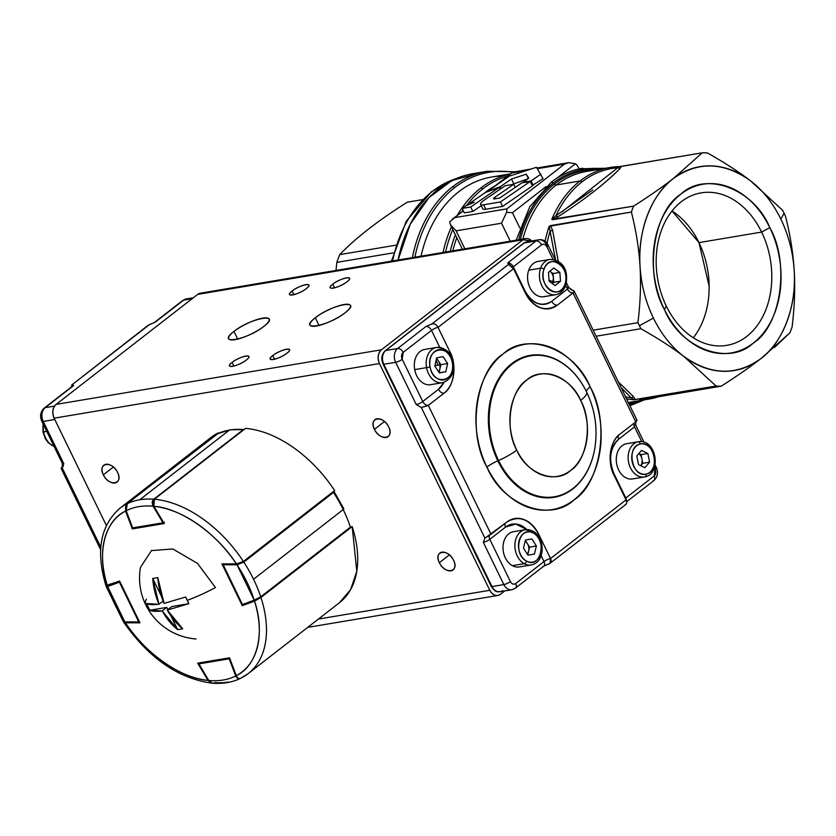 <?xml version="1.0" encoding="UTF-8"?>
<svg xmlns="http://www.w3.org/2000/svg" width="836" height="836" viewBox="0 0 836 836"><rect width="100%" height="100%" fill="white"/><g stroke="black" fill="none" stroke-linecap="round" stroke-linejoin="round"><path stroke-width="1.25" d="M456.769 237.717A121.241 89.671 80.5 0 0 452.798 250.831A121.241 89.671 80.5 0 1 456.769 237.717M551.237 182.217A121.241 89.671 -99.5 0 1 582.556 168.235A121.241 89.671 80.5 0 0 551.237 182.217A2.55 1.599 52.2 0 1 553.244 183.084A119.966 88.731 -99.5 0 1 602.61 168.747A119.966 88.731 80.5 0 0 518.717 239.765A119.966 88.731 -99.5 0 1 553.244 183.084A2.55 1.599 -127.8 0 0 551.237 182.217L529.752 206.816L516.167 240.193M693.295 337.775A77.32 57.182 80.5 0 0 698.969 242.607L761.627 232.084A77.32 57.182 -99.5 0 1 726.777 345.362A77.32 57.182 -99.5 0 1 666.334 306.133A77.32 57.182 -99.5 0 1 701.185 192.855A77.32 57.182 -99.5 0 1 761.627 232.084L698.969 242.607A77.32 57.182 80.5 0 0 672.008 210.965L698.969 242.607L709.147 286.205M555.574 259.996L549.189 226.347A117.416 86.839 80.5 0 0 545.03 241.385A117.416 86.839 -99.5 0 1 549.189 226.347L631.389 212.03A117.416 86.839 -99.5 0 1 633.615 206.126L551.823 219.366A117.416 86.839 -99.5 0 1 579.975 181.004L556.285 184.986A117.416 86.839 80.5 0 1 586.611 171.432A117.416 86.839 80.5 0 0 556.285 184.986L579.975 181.004A117.416 86.839 -99.5 0 1 610.301 167.451A117.416 86.839 -99.5 0 1 619.758 166.573L702.24 152.81A117.416 86.839 -99.5 0 1 707.423 152.946C724.373 162.508 738.7 171.767 750.383 180.701L782.6 210.264A117.416 86.839 -99.5 0 1 785.537 216.315C790.323 235.334 793.207 253.475 794.2 270.728C795.255 287.971 794.555 306.707 792.1 326.949A117.416 86.839 -99.5 0 1 789.863 332.853L774.418 347.515M658.841 396.64A117.416 86.839 -99.5 0 1 649.164 399.044A117.416 86.839 -99.5 0 1 639.707 399.921L721.238 386.169A117.416 86.839 -99.5 0 1 716.065 386.023L683.858 356.46C672.165 347.525 657.838 338.277 640.888 328.715L596.099 336.229L640.888 328.715A117.416 86.839 -99.5 0 1 639.383 325.716A117.416 86.839 -99.5 0 1 637.941 322.665L593.163 330.178L637.941 322.665C640.397 302.423 641.097 283.686 640.042 266.444C639.049 249.191 636.165 231.049 631.389 212.03L550.506 225.605L552.606 230.297L558.218 261.292L552.606 230.297L550.13 231.06A116.141 85.899 80.5 0 0 547.047 243.401A116.141 85.899 -99.5 0 1 550.13 231.06L552.606 230.297L550.506 225.605L549.189 226.347L550.13 231.06M556.285 184.986A117.416 86.839 80.5 0 0 522.845 239.075A117.416 86.839 80.5 0 1 556.285 184.986A2.55 1.599 52.2 0 1 554.278 184.119A118.691 87.78 -99.5 0 1 597.803 169.551A118.691 87.78 -99.5 0 0 520.285 239.504A118.691 87.78 -99.5 0 1 554.278 184.119A2.55 1.599 -127.8 0 0 556.285 184.986M631.64 398.04L631.305 397.863A116.141 85.899 -99.5 0 1 625.621 396.87A116.141 85.899 80.5 0 0 631.305 397.863L633.594 396.713L618.316 381.864L633.594 396.713L635.182 399.598L716.065 386.023L633.583 399.754A117.416 86.839 -99.5 0 1 626.592 398.866A117.416 86.839 80.5 0 0 633.583 399.754L633.009 398.856M760.938 358.602L789.863 332.853A117.416 86.839 80.5 0 0 792.1 326.949C794.545 306.843 795.245 288.106 794.2 270.728A103.382 76.452 -99.5 0 1 760.938 358.602A103.382 76.452 -99.5 0 1 683.858 356.46L716.065 386.023A117.416 86.839 80.5 0 0 721.238 386.169C736.934 376.169 750.164 366.983 760.938 358.602C782.914 342.593 796.927 305.579 794.2 270.728C793.05 252.399 788.599 235.188 780.834 219.084C772.966 203.054 762.819 190.263 750.383 180.701C723.621 161.797 697.924 161.087 673.314 178.559L702.24 152.81L621.367 166.385L620.072 168.485C605.295 183.512 584.489 199.679 557.643 216.994L552.742 219.701L633.615 206.126C649.415 196.063 662.645 186.867 673.314 178.559C651.328 194.569 637.314 231.582 640.042 266.444C641.191 284.773 645.643 301.984 653.418 318.088C661.276 334.107 671.423 346.898 683.858 356.46C710.621 375.364 736.317 376.075 760.938 358.602C750.268 366.91 737.038 376.095 721.238 386.169L639.707 399.921A117.416 86.839 80.5 0 0 649.164 399.044L658.935 396.63M510.608 173.836L491.735 177.002A127.626 94.395 80.5 0 0 421.051 256.161A127.626 94.395 -99.5 0 1 502.875 176.041M443.049 252.472A127.626 94.395 -99.5 0 1 451.44 226.775A127.626 94.395 80.5 0 0 443.049 252.472M457.386 215.186A127.626 94.395 -99.5 0 1 510.482 173.94A127.626 94.395 80.5 0 0 480.763 188.037A2.55 1.599 52.2 0 1 482.769 188.905A126.351 93.444 -99.5 0 1 507.745 176.062A126.351 93.444 80.5 0 0 466.478 205.541A126.351 93.444 -99.5 0 1 482.769 188.905A2.55 1.599 -127.8 0 0 480.763 188.037A127.626 94.395 80.5 0 0 457.386 215.186M393.39 252.859L336.845 262.358L335.978 270.446L336.845 262.358A117.416 86.839 -99.5 0 1 339.771 254.604L395.658 245.22L339.771 254.604C355.3 238.302 377.778 220.84 407.216 202.207C377.767 220.84 355.29 238.302 339.771 254.604A117.416 86.839 80.5 0 0 336.845 262.358L393.39 252.859M422.588 199.626L407.216 202.207L422.588 199.626M769.82 227.643C790.093 262.87 781.106 325.904 753.361 343.042C728.741 366.596 680.159 348.298 664.421 309.529C644.148 274.292 653.135 211.257 680.88 194.119C705.5 170.575 754.082 188.873 769.82 227.643L761.627 232.084A77.32 57.182 80.5 0 0 681.215 201.779A77.32 57.182 80.5 0 0 666.334 306.133L664.421 309.529A85.512 63.243 -99.5 0 1 680.88 194.119A85.512 63.243 -99.5 0 1 769.82 227.643A85.512 63.243 -99.5 0 1 753.361 343.042A85.512 63.243 -99.5 0 1 664.421 309.529L666.334 306.133A77.32 57.182 80.5 0 0 746.747 336.438A77.32 57.182 80.5 0 0 761.627 232.084L769.82 227.643M514.736 171.746L487.252 171.286A134.011 99.108 80.5 0 0 452.642 186.752A134.011 99.108 80.5 0 0 412.367 257.624A134.011 99.108 -99.5 0 1 487.252 171.286L472.977 173.679A134.011 99.108 80.5 0 0 398.093 260.017L410.215 224.278L429.014 197.536L452.057 180.503L480.188 172.833M456.163 178.611A132.736 98.167 80.5 0 0 432.4 191.35A132.736 98.167 80.5 0 0 392.627 260.936A132.736 98.167 -99.5 0 1 432.4 191.35A5.11 3.187 -127.8 0 0 431.418 191.768A5.11 3.187 52.2 0 1 432.4 191.35A132.736 98.167 -99.5 0 1 456.163 178.611M531.288 168.966L512.719 172.195A132.736 98.167 80.5 0 0 414.875 257.195A132.736 98.167 -99.5 0 1 454.648 187.619A132.736 98.167 -99.5 0 1 512.708 172.206L499.123 183.105M450.249 251.26A122.526 90.612 -99.5 0 1 455.369 234.832A122.526 90.612 -99.5 0 0 450.249 251.26M484.159 193.346A122.526 90.612 -99.5 0 1 495.267 185.738A122.526 90.612 -99.5 0 0 485.862 191.998A2.55 1.599 -127.8 0 0 486.103 192.217A2.55 1.599 52.2 0 1 485.862 191.998A122.526 90.612 -99.5 0 0 484.159 193.346M463.071 210.296A126.351 93.444 80.5 0 0 462.433 211.268A126.351 93.444 -99.5 0 1 463.071 210.296M452.767 229.503A126.351 93.444 80.5 0 0 445.578 252.044A126.351 93.444 -99.5 0 1 452.767 229.503M452.642 186.752A2.55 1.599 52.2 0 1 454.648 187.619A2.55 1.599 -127.8 0 0 452.642 186.752M631.305 397.863L633.583 399.754L635.182 399.598L633.594 396.713L631.305 397.863L621.064 387.517M555.919 215.751L551.823 219.366L552.742 219.701L557.643 216.994L555.919 215.751A116.141 85.899 -99.5 0 1 581.981 181.872A2.55 1.599 -127.8 0 0 579.975 181.004A117.416 86.839 80.5 0 0 551.823 219.366L555.919 215.751L557.643 216.994C584.249 199.846 605.055 183.68 620.072 168.485L617.668 167.775A116.141 85.899 80.5 0 0 555.919 215.751L592.766 189.95M673.314 178.559C662.54 186.94 649.311 196.126 633.615 206.126A117.416 86.839 80.5 0 0 631.389 212.03C636.144 230.924 639.028 249.055 640.042 266.444A103.382 76.452 -99.5 0 1 673.314 178.559A103.382 76.452 -99.5 0 1 750.383 180.701C738.596 171.694 724.269 162.445 707.423 152.946A117.416 86.839 80.5 0 0 702.24 152.81L673.314 178.559M636.677 401.144A118.691 87.78 -99.5 0 1 628.881 403.569A118.691 87.78 -99.5 0 0 636.677 401.144M629.435 404.708A119.966 88.731 80.5 0 0 641.484 400.339A119.966 88.731 -99.5 0 1 629.435 404.708M782.6 210.264L750.383 180.701A103.382 76.452 -99.5 0 1 780.834 219.084L784.105 213.264A117.416 86.839 80.5 0 0 782.6 210.264M640.888 328.715C657.733 338.204 672.06 347.452 683.858 356.46A103.382 76.452 -99.5 0 1 653.418 318.088L639.383 325.716A117.416 86.839 80.5 0 0 640.888 328.715M640.042 266.444C641.087 283.822 640.386 302.559 637.941 322.665A117.416 86.839 80.5 0 0 639.383 325.716L653.418 318.088A103.382 76.452 -99.5 0 1 640.042 266.444M794.2 270.728C793.186 253.339 790.302 235.198 785.537 216.315A117.416 86.839 80.5 0 0 784.105 213.264L780.834 219.084A103.382 76.452 -99.5 0 1 794.2 270.728M586.611 171.432L610.301 167.451L619.957 166.563L617.668 167.775L619.758 166.573A117.416 86.839 80.5 0 0 610.301 167.451A117.416 86.839 80.5 0 0 579.975 181.004A2.55 1.599 52.2 0 1 581.981 181.872A116.141 85.899 -99.5 0 1 617.668 167.775L562.032 211.79M640.366 399.744L639.707 399.921M617.668 167.775L620.072 168.485L621.367 166.385L619.758 166.573M510.169 240.998L501.516 223.222L506.616 212.313L506.867 208.864L564.436 164.138L568.814 162.665L575.44 163.772L556.63 178.392M579.097 168.903L578.449 167.566A10.21 7.555 80.5 0 0 575.44 163.772M501.516 223.222L456.111 230.84L450.426 224.675L449.643 221.874L463.238 210.641M463.363 210.881L452.286 219.157M462.162 208.425L470.678 207.004L499.374 187.337L485.465 192.458L470.093 202.991L474.273 202.291L466.227 205.635L462.162 208.425L464.325 212.866L472.842 211.445L481.275 205.666M532.218 185.519L543.045 178.611L536.44 167.284L509.228 176.177L486.479 192.081M512.04 184.568L527.589 178.904M513.743 184.275L505.195 185.717L484.117 200.201A10.492 2.612 -26 0 0 480.637 204.36L482.8 208.801A10.492 2.612 -26 0 0 485.789 209.24L502.582 206.398L532.407 185.916L530.243 181.464L521.769 182.906L499.771 198.007L494.389 198.916A3.584 0.888 154 0 1 493.564 198.749A3.584 0.888 154 0 1 494.787 197.296L513.743 184.275L515.258 187.369M470.678 207.004L472.842 211.445M499.374 187.337L500.241 189.124M470.093 202.991L470.522 203.848M546.117 186.564L512.416 212.741L506.616 212.313M486.364 191.841L500.283 186.7L501.161 188.497M500.283 186.7L511.486 179.008L513.649 183.46M511.486 179.008L526.252 174.181L528.31 178.402M526.252 174.181L528.77 178.089L522.793 182.729M522.605 182.332L531.069 180.9L533.232 185.341M531.069 180.9L540.882 174.16M480.637 204.36A10.492 2.612 -26 0 0 483.626 204.789L500.419 201.946L530.243 181.464M500.419 201.946L502.582 206.398M438.033 327.378L513.534 268.711L525.436 293.164C534.465 308.327 545.082 312.33 557.298 305.171L573.026 292.945L635.768 421.866L620.04 434.083C610.102 440.227 606.873 462.799 614.147 475.423L626.039 499.876L550.537 558.542L538.635 534.1C529.606 518.937 518.989 514.934 506.783 522.092L491.045 534.308L428.304 405.387L444.041 393.171C453.969 387.026 457.198 364.454 449.935 351.831L438.033 327.378L513.534 268.711L507.745 262.953L536.054 240.956L524.193 242.952L385.772 350.503L397.633 348.518L425.942 326.521L431.888 323.96L508.581 264.375L431.888 323.96C434.469 323.344 436.517 324.483 438.033 327.378L449.935 351.831A30.629 22.656 -99.5 0 1 444.041 393.171A5.11 3.187 52.2 0 1 438.482 389.294L422.755 401.52L402.2 359.281L403.182 352.395L431.501 330.387L439.767 347.389L431.501 330.387A5.11 3.187 -127.8 0 0 425.942 326.521L397.633 348.518A5.11 3.187 52.2 0 1 403.182 352.395L431.501 330.387A5.11 1.275 154 0 1 438.033 327.378A5.11 1.275 -26 0 0 431.501 330.387A5.11 3.187 -127.8 0 0 425.942 326.521L431.888 323.96C434.553 323.417 436.601 324.556 438.033 327.378M585.524 389.848A71.98 53.243 80.5 0 0 585.472 389.754A71.98 53.243 80.5 0 0 510.921 364.266A71.98 53.243 80.5 0 0 497.828 460.824A15.32 3.814 -26 0 0 486.918 467.063A83.746 61.937 -99.5 0 1 503.032 354.036A83.746 61.937 -99.5 0 1 590.143 386.859A15.32 3.814 -26 0 0 586.496 391.76A15.32 3.814 154 0 1 590.143 386.859C574.729 348.894 527.15 330.962 503.032 354.036C475.862 370.818 467.052 432.557 486.918 467.063C502.331 505.028 549.9 522.96 574.018 499.897C601.188 483.114 609.998 421.375 590.143 386.859A83.746 61.937 -99.5 0 1 574.018 499.897A83.746 61.937 -99.5 0 1 486.918 467.063A15.32 3.814 154 0 1 497.828 460.824A71.98 53.243 80.5 0 0 553.202 497.483A71.98 53.243 80.5 0 0 595.054 446.811A71.98 53.243 80.5 0 0 595.065 446.706M516.732 450.092C504.442 428.722 509.887 390.496 526.711 380.098C541.644 365.813 571.103 376.921 580.654 400.423C592.943 421.793 587.499 460.019 570.674 470.417C555.741 484.702 526.283 473.604 516.732 450.092A51.853 38.352 -99.5 0 1 526.711 380.098A51.853 38.352 -99.5 0 1 580.654 400.423A25.529 6.364 -26 0 0 586.663 392.105A25.529 6.364 -26 0 0 586.642 392.063A71.468 52.856 80.5 0 0 585.576 389.942A71.468 52.856 80.5 0 0 511.559 364.642A71.468 52.856 80.5 0 0 498.559 460.5A25.529 6.364 -26 0 0 516.732 450.092A25.529 6.364 154 0 1 498.559 460.5A71.468 52.856 80.5 0 0 553.526 496.897A71.468 52.856 80.5 0 0 595.086 446.602A71.468 52.856 -99.5 0 1 572.89 488.517A71.468 52.856 -99.5 0 1 498.559 460.5A71.468 52.856 -99.5 0 1 511.559 364.642A71.468 52.856 -99.5 0 1 585.576 389.942L585.472 389.754A71.98 53.243 80.5 0 0 510.921 364.266A71.98 53.243 80.5 0 0 497.828 460.824L498.559 460.5L497.828 460.824A71.98 53.243 80.5 0 0 572.691 489.029A71.98 53.243 80.5 0 0 595.054 446.811L595.086 446.602C597.698 427.624 594.887 409.452 586.663 392.105A25.529 6.364 154 0 1 586.663 392.105A25.529 6.364 154 0 1 580.654 400.423A51.853 38.352 -99.5 0 1 570.674 470.417A51.853 38.352 -99.5 0 1 516.732 450.092M570.361 289.246L574.186 291.2L573.026 292.945L635.768 421.866C637.377 420.142 637.44 419.797 635.935 420.832C637.419 419.839 637.356 420.184 635.768 421.866L620.04 434.083A30.629 22.656 -99.5 0 0 614.147 475.423L626.039 499.876L550.537 558.542L550.046 563.328L543.943 566.035M542.773 566.568A5.11 3.187 -127.8 0 0 543.745 566.16A5.11 3.187 -127.8 0 0 544.006 561.562L515.687 583.559A5.11 3.187 52.2 0 1 515.425 588.157A5.11 3.187 52.2 0 1 514.464 588.575A10.21 7.555 -99.5 0 1 511.82 589.756A10.21 7.555 -99.5 0 1 503.847 584.573A5.11 1.275 -26 0 0 510.378 581.553C511.883 584.092 513.649 584.761 515.687 583.559L544.006 561.562A5.11 1.275 154 0 1 550.537 558.542L538.635 534.1A5.11 1.275 -26 0 0 537.078 534.507A5.11 1.275 154 0 1 538.635 534.1A30.629 22.656 -99.5 0 0 514.694 518.55A30.629 22.656 -99.5 0 0 506.783 522.092L484.922 538.165L491.045 534.308L428.304 405.387L421.365 407.56L484.922 538.165L483.292 542.334A5.11 1.275 154 0 0 489.823 539.324A5.11 3.187 52.2 0 1 489.572 535.301A5.11 3.187 -127.8 0 0 489.823 539.324L510.378 581.553L489.823 539.324L505.55 527.098A5.11 3.187 52.2 0 1 505.174 523.336A5.11 3.187 -127.8 0 0 505.55 527.098A25.529 18.883 80.5 0 1 526.805 529.575L515.802 524.026L505.55 527.098L489.823 539.324A5.11 1.275 154 0 1 483.292 542.334L503.847 584.573L491.986 586.558A2.55 0.637 154 0 1 491.255 586.454A2.55 0.637 -26 0 0 491.986 586.558L503.847 584.573L483.292 542.334L484.922 538.165L421.365 407.56L416.224 404.53L395.668 362.301L383.808 364.287L491.986 586.558L383.808 364.287A2.55 0.637 154 0 1 383.087 364.182A2.55 0.637 -26 0 0 383.808 364.287L395.668 362.301L416.224 404.53A5.11 1.275 -26 0 0 422.755 401.52L402.2 359.281A5.11 1.275 154 0 1 395.668 362.301A10.21 7.555 -99.5 0 1 397.633 348.518L385.772 350.503L524.193 242.952A2.55 1.599 -127.8 0 0 523.712 243.151A2.55 1.599 52.2 0 1 524.193 242.952L536.054 240.956L507.745 262.953A5.11 3.187 52.2 0 1 513.294 266.83L525.196 291.283C532.731 303.938 541.571 307.272 551.739 301.294L567.477 289.068L565.679 285.389L567.477 289.068A5.11 1.275 -26 0 0 568.679 287.406A5.11 1.275 -26 0 0 567.226 287.187M618.807 439.099L634.545 426.882L641.735 441.648L634.545 426.882L618.807 439.099A25.529 18.883 80.5 0 0 613.896 473.552C608.368 459.351 609.998 447.866 618.807 439.099A5.11 3.187 52.2 0 1 618.337 435.566A5.11 3.187 -127.8 0 0 618.807 439.099M654.389 467.658L655.1 469.111L654.118 475.997L625.798 498.005L613.896 473.552A5.11 1.275 -26 0 0 613.446 473.928A5.11 1.275 154 0 1 613.896 473.552L625.798 498.005A5.11 3.187 52.2 0 1 626.415 500.806A5.11 3.187 52.2 0 0 625.798 498.005A5.11 1.275 -26 0 0 625.328 498.402A5.11 1.275 154 0 1 625.798 498.005L654.118 475.997A5.11 3.187 52.2 0 1 653.856 480.595A5.11 3.187 -127.8 0 0 654.118 475.997A5.11 3.772 -99.5 0 0 655.1 469.111A5.11 1.275 -26 0 0 656.302 467.449A5.11 1.275 154 0 1 655.1 469.111L654.389 467.658M443.979 382.334L438.482 389.294A25.529 18.883 80.5 0 0 443.979 382.334M437.886 365.227L436.152 360.013M502.603 590.561A10.21 7.555 -99.5 0 1 499.959 591.742A10.21 7.555 -99.5 0 1 491.986 586.558A10.21 7.555 80.5 0 0 499.959 591.742L511.82 589.756A10.21 7.555 80.5 0 1 503.847 584.573A5.11 1.275 154 0 0 510.378 581.553A5.11 3.772 -99.5 0 0 515.687 583.559A5.11 3.187 -127.8 0 1 515.425 588.157L543.745 566.16A5.11 3.187 -127.8 0 0 544.006 561.562L541.132 555.658L544.006 561.562A5.11 1.275 -26 0 1 550.537 558.542C551.77 561.217 551.164 563.046 548.719 564.018L543.828 566.087M541.613 244.833L513.294 266.83L541.613 244.833A5.11 3.187 -127.8 0 0 536.054 240.956A10.21 7.555 -99.5 0 1 538.697 239.775A10.21 7.555 -99.5 0 1 546.681 244.958A5.11 1.275 154 0 1 548.123 245.167A5.11 1.275 154 0 1 546.922 246.839C545.417 244.3 543.651 243.631 541.613 244.833A5.11 3.772 -99.5 0 1 546.922 246.839L553.024 259.39L546.922 246.839A5.11 1.275 -26 0 0 548.123 245.167C546.127 241.008 542.992 239.211 538.697 239.775A10.21 7.555 80.5 0 0 536.054 240.956A5.11 3.187 52.2 0 1 541.613 244.833M625.412 504.432C626.77 504.39 626.979 502.875 626.039 499.876L626.655 501.893M538.697 239.775L526.837 241.771A10.21 7.555 80.5 0 0 524.193 242.952A10.21 7.555 -99.5 0 1 526.837 241.771L523.712 243.151L385.281 350.712A2.55 1.599 52.2 0 1 385.772 350.503A10.21 7.555 80.5 0 0 383.808 364.287A10.21 7.555 -99.5 0 1 385.772 350.503A2.55 1.599 -127.8 0 0 385.271 350.733M634.305 425.001A5.11 1.275 154 0 1 635.747 425.21L643.992 442.16M508.581 264.375L507.745 262.953A5.11 3.187 52.2 0 1 513.294 266.83A5.11 1.275 -26 0 0 512.698 267.353A5.11 1.275 154 0 1 513.294 266.83L525.196 291.283A5.11 1.275 -26 0 0 524.715 291.68A5.11 1.275 154 0 1 525.196 291.283A25.529 18.883 80.5 0 0 551.739 301.294A5.11 3.187 -127.8 0 0 557.298 305.171A30.629 22.656 -99.5 0 1 549.388 308.703A30.629 22.656 -99.5 0 1 525.436 293.164L513.534 268.711L508.351 264.26M448.368 352.238A5.11 1.275 154 0 1 449.935 351.831A5.11 1.275 -26 0 0 448.368 352.238M634.158 423.11A5.11 3.187 -127.8 0 0 634.545 426.882A5.11 3.187 52.2 0 1 634.158 423.11M422.755 401.52L438.482 389.294A5.11 3.187 -127.8 0 0 444.041 393.171L428.304 405.387A5.11 3.187 52.2 0 1 422.755 401.52A5.11 3.187 -127.8 0 0 428.304 405.387L421.365 407.56L416.224 404.53A5.11 1.275 -26 0 0 422.755 401.52M551.739 301.294L567.477 289.068A5.11 3.187 -127.8 0 0 573.026 292.945L557.298 305.171A5.11 3.187 52.2 0 1 551.739 301.294M403.182 352.395A5.11 3.187 -127.8 0 0 397.633 348.518A10.21 7.555 80.5 0 0 395.668 362.301A5.11 1.275 -26 0 0 402.2 359.281A5.11 3.772 -99.5 0 1 403.182 352.395M654.849 467.23A5.11 1.275 154 0 1 656.302 467.449C658.454 472.57 657.639 476.959 653.856 480.595A5.11 3.187 52.2 0 1 652.885 481.013M568.679 287.406L572.367 290.228C574.604 290.782 574.823 291.691 573.026 292.945A5.11 3.187 52.2 0 1 567.477 289.068A5.11 1.275 -26 0 0 568.679 287.406L566.4 282.725M54.141 418.178L379.46 363.566L489.791 590.289L318.411 619.058L489.791 590.289L379.46 363.566C377.235 357.892 377.893 353.304 381.425 349.793L56.106 404.394L197.683 294.387L522.991 239.786L381.425 349.793L522.991 239.786L531.675 240.956A10.21 7.555 -99.5 0 0 525.635 238.605A10.21 7.555 -99.5 0 0 522.991 239.786L197.683 294.387L200.326 293.206A10.21 7.555 80.5 0 0 197.683 294.387L56.106 404.394A10.21 7.555 80.5 0 0 54.141 418.178C51.926 412.493 52.574 407.905 56.106 404.394L381.425 349.793A10.21 7.555 -99.5 0 0 379.46 363.566L54.141 418.178L106.339 525.426L54.141 418.178M453.572 560.308C448.117 548.197 433.079 550.715 439.349 562.691C444.804 574.802 459.842 572.284 453.572 560.308A10.722 6.698 52.2 0 1 453.039 569.964A10.722 6.698 52.2 0 1 439.349 562.691A10.722 6.698 52.2 0 1 439.882 553.035A10.722 6.698 52.2 0 1 453.572 560.308M388.667 426.945C383.212 414.834 368.174 417.352 374.434 429.328C379.899 441.439 394.937 438.921 388.667 426.945A10.722 6.698 52.2 0 1 388.134 436.601A10.722 6.698 52.2 0 1 374.434 429.328L384.466 421.532L374.434 429.328A10.722 6.698 52.2 0 1 374.977 419.672A10.722 6.698 52.2 0 1 388.667 426.945M117.573 472.445C112.118 460.333 97.081 462.851 103.34 474.827C108.805 486.939 123.843 484.42 117.573 472.445A10.722 6.698 52.2 0 1 117.04 482.1A10.722 6.698 52.2 0 1 103.34 474.827A10.722 6.698 52.2 0 1 103.883 465.171A10.722 6.698 52.2 0 1 117.573 472.445M500.419 594.292L504.725 590.947L500.419 594.292C496.344 596.695 492.801 595.357 489.791 590.289A10.21 7.555 -99.5 0 0 497.775 595.472A10.21 7.555 -99.5 0 0 500.419 594.292M306.342 288.608C315.266 281.92 300.228 284.439 292.109 291.001C283.185 297.689 298.222 295.16 306.342 288.608A10.722 2.675 154 0 1 296.226 293.959A10.722 2.675 154 0 1 289.58 294.491A10.722 2.675 154 0 1 292.109 291.001A10.722 2.675 154 0 1 302.224 285.651A10.722 2.675 154 0 1 308.86 285.107A10.722 2.675 154 0 1 306.342 288.608M347.003 281.784C355.927 275.096 340.889 277.615 332.77 284.167C323.845 290.865 338.883 288.336 347.003 281.784A10.722 2.675 154 0 1 336.887 287.135A10.722 2.675 154 0 1 330.251 287.668A10.722 2.675 154 0 1 332.77 284.167L334.557 287.845L332.77 284.167A10.722 2.675 154 0 1 342.885 278.827A10.722 2.675 154 0 1 349.532 278.284A10.722 2.675 154 0 1 347.003 281.784M246.327 360.013C255.252 353.315 240.214 355.843 232.094 362.396C223.181 369.084 238.208 366.565 246.327 360.013A10.722 2.675 154 0 1 236.222 365.353A10.722 2.675 154 0 1 229.576 365.896A10.722 2.675 154 0 1 232.094 362.396L233.881 366.063L232.094 362.396A10.722 2.675 154 0 1 242.21 357.045A10.722 2.675 154 0 1 248.856 356.512A10.722 2.675 154 0 1 246.327 360.013M286.999 353.179C295.913 346.491 280.886 349.02 272.766 355.572C263.842 362.26 278.879 359.741 286.999 353.179A10.722 2.675 154 0 1 276.883 358.529A10.722 2.675 154 0 1 270.237 359.072A10.722 2.675 154 0 1 272.766 355.572L274.553 359.24L272.766 355.572A10.722 2.675 154 0 1 282.871 350.221A10.722 2.675 154 0 1 289.517 349.688A10.722 2.675 154 0 1 286.999 353.179M263.8 326.416C282.484 312.403 250.999 317.69 233.975 331.422C215.291 345.425 246.777 340.147 263.8 326.416A22.467 5.601 154 0 1 242.607 337.619A22.467 5.601 154 0 1 228.688 338.747A22.467 5.601 154 0 1 233.975 331.422L237.717 339.102L233.975 331.422A22.467 5.601 154 0 1 255.168 320.209A22.467 5.601 154 0 1 269.087 319.091A22.467 5.601 154 0 1 263.8 326.416M345.122 312.758C363.817 298.755 332.32 304.032 315.308 317.764C296.613 331.777 328.109 326.489 345.122 312.758A22.467 5.601 154 0 1 323.94 323.971A22.467 5.601 154 0 1 310.02 325.099A22.467 5.601 154 0 1 315.308 317.764A22.467 5.601 154 0 1 336.5 306.561A22.467 5.601 154 0 1 350.409 305.433A22.467 5.601 154 0 1 345.122 312.758M319.049 325.455L315.308 317.764L319.049 325.455M113.372 467.042L103.34 474.827L113.372 467.042M449.381 554.895L439.349 562.691L449.381 554.895M293.896 294.669L292.109 291.001L293.896 294.669M46.732 431.376L43.639 431.898A17.869 13.219 80.5 0 0 54.016 446.34A17.869 13.219 -99.5 0 1 43.639 431.898L46.732 431.376M43.441 424.604A17.869 13.219 80.5 0 0 43.639 431.898L42.981 431.993L43.639 431.898A17.869 13.219 -99.5 0 1 43.441 424.604M436.57 347.452L424.709 349.448A17.869 13.219 80.5 0 0 420.09 351.507A17.869 13.219 80.5 0 0 414.698 369.616L426.559 367.631A17.869 13.219 80.5 0 0 442.484 382.7A17.869 13.219 -99.5 0 1 426.559 367.631L414.698 369.616A17.869 13.219 80.5 0 0 430.624 384.685L442.484 382.7C451.2 379.481 454.763 372.72 453.154 362.427L452.339 362.605C456.529 381.906 433.048 386.535 430.101 366.983C425.911 347.682 449.392 343.053 452.339 362.605L452.495 362.521A17.869 13.219 -99.5 0 0 436.57 347.452A17.869 13.219 80.5 0 0 426.559 367.631A17.869 13.219 -99.5 0 1 431.951 349.511A17.869 13.219 -99.5 0 1 436.57 347.452C446.194 348.058 451.722 353.053 453.154 362.427M436.632 357.892L434.804 366.053L439.391 372.95L445.818 371.686L447.636 363.524L443.049 356.627L436.632 357.892L434.804 366.053L439.391 372.95L445.818 371.686L439.287 372.783L445.818 371.686L447.636 363.524L443.049 356.627L436.632 357.892M426.559 367.631L430.101 366.983A15.32 11.328 -99.5 0 1 438.451 349.73A15.32 11.328 -99.5 0 1 452.339 362.605A15.32 11.328 -99.5 0 1 443.989 379.847A15.32 11.328 -99.5 0 1 430.101 366.983L426.559 367.631M434.866 365.792L439.997 364.83A7.66 5.664 -99.5 0 1 438.576 371.717M436.559 358.205L440.865 364.663L447.636 363.524L440.865 364.663L439.109 372.511M440.865 364.663L439.945 368.749L439.997 364.83L438.566 361.215L440.865 364.663M525.269 529.721A17.869 13.219 80.5 0 0 514.882 544.884A17.869 13.219 80.5 0 0 524.266 563.683A17.869 13.219 -99.5 0 1 515.018 548.238A17.869 13.219 -99.5 0 1 520.661 531.78A17.869 13.219 -99.5 0 1 525.269 529.721L513.419 531.706A17.869 13.219 80.5 0 0 508.8 533.776A17.869 13.219 80.5 0 0 503.157 550.234A17.869 13.219 80.5 0 0 512.405 565.679L524.266 563.683A17.869 13.219 80.5 0 0 531.194 564.958A17.869 13.219 -99.5 0 1 524.266 563.683L512.405 565.679A17.869 13.219 80.5 0 0 519.334 566.954L531.194 564.958C546.065 562.168 544.978 537.025 532.845 531.079L525.269 529.721A17.869 13.219 -99.5 0 1 532.198 530.996A2.55 1.484 118.5 0 1 532.866 531.1A2.55 1.484 118.5 0 1 533.326 533.044C547.622 539.91 540.443 569.525 526.523 561.071C512.228 554.195 519.407 524.59 533.326 533.044A2.55 1.484 -61.5 0 0 532.866 531.1M529.481 547.622A17.869 13.219 80.5 0 0 529.324 546.681M523.472 548.134L527.965 555.146L534.413 554.069L536.378 545.981L531.884 538.969L525.436 540.035L523.472 548.134L527.965 555.146L534.413 554.069L536.378 545.981L531.884 538.969L525.436 540.035L531.884 538.969L525.436 540.046L523.472 548.134M524.266 563.683A2.55 1.484 -61.5 0 0 526.523 561.071A15.32 11.328 -99.5 0 1 518.989 541.111A15.32 11.328 -99.5 0 1 533.326 533.044A15.32 11.328 -99.5 0 1 540.861 552.993A15.32 11.328 -99.5 0 1 526.523 561.071A2.55 1.484 118.5 0 1 524.266 563.683M525.123 541.341A7.66 5.664 -99.5 0 1 527.244 554.028M525.342 540.453L529.596 547.12L536.378 545.981L529.596 547.12L527.735 554.79M626.185 443.801L638.046 441.805A17.869 13.219 -99.5 0 1 638.537 441.711A17.869 13.219 80.5 0 0 638.046 441.805L626.185 443.801A17.869 13.219 80.5 0 0 622.057 445.766A17.869 13.219 80.5 0 0 617.386 466.801A17.869 13.219 80.5 0 0 632.591 478.944L644.452 476.959A17.869 13.219 -99.5 0 1 629.247 464.806A17.869 13.219 -99.5 0 1 633.918 443.78A17.869 13.219 -99.5 0 1 638.046 441.805A17.869 13.219 80.5 0 0 628.515 461.848A17.869 13.219 80.5 0 0 644.452 476.959A17.869 13.219 80.5 0 0 644.932 476.865A17.869 13.219 -99.5 0 1 644.452 476.959L644.995 476.854A2.55 1.714 -102.4 0 0 646.134 474.075C632.026 478.067 625.788 446.33 640.23 444.031C654.337 440.039 660.576 471.776 646.134 474.075A15.32 11.328 -99.5 0 1 632.12 461.493A15.32 11.328 -99.5 0 1 640.23 444.031A2.55 1.714 -102.4 0 0 638.046 441.805A2.55 1.714 77.6 0 1 640.23 444.031A15.32 11.328 -99.5 0 1 654.254 456.613A15.32 11.328 -99.5 0 1 646.134 474.075A2.55 1.714 77.6 0 1 644.995 476.854A2.55 1.714 77.6 0 1 644.932 476.865A2.55 1.714 -102.4 0 0 644.995 476.854C661.725 474.064 656.845 438.712 638.537 441.711L626.676 443.707A17.869 13.219 80.5 0 0 626.185 443.801M638.829 453.53L641.087 454.638L647.869 453.499L641.484 450.374L636.802 455.933L638.505 464.607L644.89 467.721L649.572 462.172L647.869 453.499L641.484 450.374L636.802 455.933L638.505 464.607L644.89 467.721L649.572 462.172L642.79 463.311L640.763 465.715A7.66 5.664 -99.5 0 0 638.767 453.603M641.087 454.638L642.79 463.311L649.572 462.172L647.869 453.499L641.087 454.638M564.958 285.975A17.869 13.219 -99.5 0 1 555.741 294.69A17.869 13.219 -99.5 0 1 542.428 286.873A17.869 13.219 -99.5 0 1 540.61 268.168L528.749 270.164A17.869 13.219 80.5 0 0 530.567 288.859A17.869 13.219 80.5 0 0 543.881 296.686L555.741 294.69C560.465 293.655 563.757 290.615 565.627 285.557A2.55 1.035 19.7 0 1 564.958 285.975M565.627 285.557C568.052 275.713 566.944 260.404 549.827 259.453L537.966 261.438A17.869 13.219 80.5 0 0 533.358 263.507A17.869 13.219 80.5 0 0 528.749 270.164L540.61 268.168A17.869 13.219 -99.5 0 1 545.208 261.511A17.869 13.219 -99.5 0 1 549.827 259.453A17.869 13.219 80.5 0 0 540.61 268.168A2.55 1.035 19.7 0 1 544.048 269.161C549.555 251.74 571.594 267.854 564.917 284.418C559.409 301.827 537.36 285.713 544.048 269.161A15.32 11.328 -99.5 0 1 559.2 263.612A15.32 11.328 -99.5 0 1 564.917 284.418A2.55 1.035 19.7 0 1 565.627 285.557A2.55 1.035 -160.3 0 0 564.917 284.418A15.32 11.328 -99.5 0 1 549.754 289.956A15.32 11.328 -99.5 0 1 544.048 269.161A2.55 1.035 -160.3 0 0 540.61 268.168A17.869 13.219 80.5 0 0 542.428 286.873A17.869 13.219 80.5 0 0 555.741 294.69M555.125 285.578L560.507 281.189L559.859 272.4L553.829 268.001L548.458 272.379L549.106 281.168L555.125 285.578L560.507 281.189L553.725 282.328L552.293 283.498L553.725 282.328L560.507 281.189L559.859 272.4L553.077 273.539L553.725 282.328L553.401 277.939L552.92 281.742A7.66 5.664 -99.5 0 1 552.094 283.362L552.92 281.742L549.033 280.154L552.92 281.742A7.66 5.664 -99.5 0 0 549.889 271.219L553.077 273.539L559.859 272.4L553.829 268.001L548.458 272.379L549.106 281.168L555.125 285.578M63.296 466.404L62.282 467.324L62.355 463.468A5.11 1.275 -26 0 0 63.797 463.677L43.242 421.448L54.8 419.505L43.242 421.448L63.797 463.677L62.167 467.857L100.822 547.277L62.167 467.857C60.662 468.881 60.714 468.536 62.334 466.822A5.11 3.187 -127.8 0 0 62.564 466.77A5.11 3.187 52.2 0 1 62.334 466.822C60.714 468.536 60.662 468.881 62.167 467.857C60.683 468.85 60.735 468.505 62.334 466.822M154.263 322.591A5.11 3.187 52.2 0 1 154.357 322.529A5.11 3.187 52.2 0 1 155.318 322.111L183.638 300.114L192.165 298.682L183.638 300.114L155.318 322.111L149.383 324.661L72.69 384.257L73.526 385.668L45.207 407.665L54.528 406.108L45.207 407.665L73.526 385.668A5.11 3.187 -127.8 0 0 72.554 386.086L72.774 385.929M193.367 297.741L186.271 298.933L182.666 300.521A5.11 3.187 52.2 0 1 183.638 300.114A10.21 7.555 -99.5 0 1 186.271 298.933A10.21 7.555 80.5 0 0 183.638 300.114A5.11 3.187 -127.8 0 0 182.666 300.521L154.357 322.529A5.11 3.187 52.2 0 1 155.318 322.111L148.045 325.361L72.69 384.257L148.035 325.371M62.167 467.857L63.797 463.677A5.11 1.275 -26 0 1 62.355 463.468L41.8 421.24A5.11 1.275 -26 0 0 43.242 421.448A10.21 7.555 -99.5 0 1 45.207 407.665A10.21 7.555 80.5 0 0 43.242 421.448A5.11 1.275 154 0 1 41.8 421.24C39.637 416.109 40.452 411.72 44.245 408.083A5.11 3.187 52.2 0 1 45.207 407.665A5.11 3.187 -127.8 0 0 44.245 408.083L72.554 386.086A5.11 3.187 -127.8 0 1 73.526 385.668L72.69 384.257L71.468 386.932L72.084 384.382M245.565 428.377L154.326 499.27A104.657 65.438 52.2 0 1 243.412 561.468L334.651 490.575A104.657 65.438 -127.8 0 0 245.565 428.377L154.326 499.27L153.918 506.302L164.19 523.545L132.339 528.895L125.536 511.068C104.563 520.744 96.516 553.683 107.332 585.566L119.6 581.041L139.936 622.83L125.452 622.789C144.952 653.219 181.433 678.696 207.955 680.399L197.672 663.147L229.534 657.807L236.327 675.634C257.3 665.958 265.357 633.009 254.531 601.126L242.273 605.651L221.937 563.872L236.41 563.903C216.911 533.483 180.43 508.006 153.918 506.302L164.19 523.545L132.339 528.895L133.081 528.321L132.339 528.895L125.536 511.068L126.873 503.868L218.112 432.985A104.657 65.438 -127.8 0 0 211.1 437.374L119.872 508.267A104.657 65.438 52.2 0 1 126.873 503.868L218.259 433.351L211.048 437.416M240.768 678.257L248.292 673.544L339.531 602.652A104.657 65.438 -127.8 0 0 352.175 526.586L260.936 597.479A104.657 65.438 52.2 0 1 248.292 673.544A104.657 65.438 52.2 0 1 241.28 677.933C239.2 679.114 237.549 678.351 236.327 675.634C237.591 678.372 239.242 679.135 241.28 677.933M339.458 602.704L350.639 589.579L356.805 571.239L352.175 526.586L350.409 527.234L352.175 526.586L260.936 597.479L254.531 601.126L242.273 605.651L243.088 605.024L242.273 605.651L221.937 563.872L236.41 563.903L243.412 561.468L334.651 490.575M124.324 622.642L123.728 622.245C148.818 658.131 178.162 678.435 211.748 683.148L207.955 680.399L197.672 663.147L229.534 657.807L236.327 675.634A99.547 62.24 52.2 0 0 254.531 601.126L260.936 597.479A104.657 65.438 -127.8 0 1 248.292 673.544M105.963 585.597L119.6 581.041L139.936 622.83L123.728 622.245M211.748 683.148L207.955 680.399A99.547 62.24 52.2 0 1 125.452 622.789M125.536 511.068L126.873 503.868A104.657 65.438 -127.8 0 0 119.872 508.267C100.257 525.614 95.617 551.447 105.953 585.733L107.332 585.566A99.547 62.24 52.2 0 1 125.536 511.068M236.41 563.903L243.412 561.468A104.657 65.438 -127.8 0 0 154.326 499.27C152.57 501.046 152.434 503.397 153.918 506.302A99.547 62.24 52.2 0 1 236.41 563.903M228.427 682.04A104.657 65.438 52.2 0 1 214.371 682.584M198.801 662.958A1.024 0.752 80.5 0 0 198.884 663.909L229.189 658.82L235.721 675.948C227.914 679.887 218.927 681.403 208.749 680.473L198.884 663.909L229.189 658.82A1.024 0.752 -99.5 0 1 229.106 657.869M229.869 658.684L229.189 658.82L235.721 675.948C237.058 678.592 238.772 679.323 240.862 678.142C238.908 679.417 237.194 678.686 235.721 675.948A99.547 62.24 52.2 0 1 208.749 680.473L212.344 683.19L208.749 680.473L198.801 663.721M240.434 678.424L240.319 678.477C231.99 682.448 222.658 684.015 212.344 683.19L208.645 680.305M235.721 675.948L236.4 675.812L235.721 675.948M120.039 581.96L119.412 582.169L138.766 621.932L124.857 621.9L107.635 586.517L119.412 582.169L138.766 621.932L139.393 621.723M139.048 622.339L139.696 622.339A1.024 0.721 -89.8 0 1 138.766 621.932L124.857 621.9A99.547 62.24 52.2 0 1 107.635 586.517L106.193 586.475L106.496 585.817M107.51 585.503A1.024 0.784 69.7 0 0 107.635 586.517L119.412 582.169A1.024 0.784 -110.3 0 1 119.287 581.156M125.828 622.308A1.024 0.721 -89.8 0 1 124.857 621.9A1.024 0.721 90.2 0 0 125.484 622.433L139.393 622.465M253.548 579.243A104.657 65.438 52.2 0 1 260.727 596.831L350.388 527.161A104.657 65.438 -127.8 0 0 343.209 509.573L253.548 579.243L343.209 509.573A104.657 65.438 -127.8 0 0 333.48 492.414L243.819 562.085A104.657 65.438 52.2 0 1 253.548 579.243M242.315 604.229L223.107 564.77L237.016 564.802L254.228 600.185L242.45 604.532L223.024 564.415M254.228 600.185A1.024 0.784 69.7 0 0 255.377 600.562A1.024 0.784 -110.3 0 1 254.228 600.185L260.727 596.831A104.657 65.438 -127.8 0 0 243.819 562.085L237.016 564.802A99.547 62.24 52.2 0 1 254.228 600.185L242.45 604.532A1.024 0.784 69.7 0 0 243.6 604.909L255.032 600.687M260.727 596.831A1.024 0.637 52.2 0 1 260.498 597.646A1.024 0.637 -127.8 0 0 260.727 596.831L350.388 527.161A1.024 0.637 -127.8 0 1 350.274 527.913L260.602 597.583L255.21 600.645L243.443 604.992M260.696 597.489L350.159 527.976A1.024 0.637 -127.8 0 0 350.274 527.913M223.076 563.872A1.024 0.721 90.2 0 0 223.107 564.77L237.016 564.802L243.819 562.085A1.024 0.637 -127.8 0 0 243.276 561.573A1.024 0.637 52.2 0 1 243.819 562.085L333.48 492.414A1.024 0.637 -127.8 0 0 332.937 491.913M333.48 492.414L333.313 491.474L333.48 492.414A104.657 65.438 52.2 0 1 343.209 509.573A2.55 0.637 -26 0 0 343.815 508.748L334.055 491.568M333.773 492.164A102.096 63.839 -127.8 0 0 333.376 491.568M237.016 564.802A1.024 0.721 -89.8 0 1 236.996 563.882A1.024 0.721 90.2 0 0 237.016 564.802M255.377 600.562L260.498 597.646M139.727 499.771A104.657 65.438 52.2 0 1 153.782 499.217L243.443 429.547A104.657 65.438 -127.8 0 0 229.388 430.101L139.727 499.771L229.388 430.101A104.657 65.438 -127.8 0 0 216.963 433.999L127.291 503.669A104.657 65.438 52.2 0 1 139.727 499.771M243.861 429.694A1.024 0.637 -127.8 0 0 243.443 429.547L153.782 499.217L153.113 506.219L153.709 505.937L153.113 506.219C151.786 503.199 152.006 500.858 153.782 499.217A104.657 65.438 -127.8 0 0 127.291 503.669L126.152 510.754A99.547 62.24 52.2 0 1 153.113 506.219L162.989 522.793A1.024 0.752 80.5 0 0 164.002 523.221A1.024 0.752 -99.5 0 1 162.989 522.793L132.673 527.882L126.152 510.754C133.948 506.804 142.946 505.299 153.113 506.219L162.989 522.793L132.673 527.882A1.024 0.752 80.5 0 0 133.739 528.279M132.506 527.443L126.152 510.754L127.291 503.669A1.024 0.637 -127.8 0 0 127.145 503.784A1.024 0.637 52.2 0 1 127.291 503.669L216.963 433.999A1.024 0.637 -127.8 0 0 216.827 434.103M229.388 430.101A104.657 65.438 52.2 0 1 243.443 429.547L230.046 429.808A2.55 1.891 80.5 0 0 229.388 430.101A2.55 1.891 -99.5 0 1 230.078 429.808L216.963 433.999A104.657 65.438 52.2 0 1 229.388 430.101M164.232 522.072L163.574 522.51M125.975 510.315L132.349 527.756M215.5 587.551L197.495 563.401L172.822 548.97L151.462 550.579L140.458 567.425A61.143 61.143 0 0 0 145.704 604.762A61.143 15.236 -26 0 0 148.056 606.915L146.593 603.55C148.818 604.731 152.946 604.961 158.986 604.261A61.018 45.134 -99.5 0 1 152.727 578.46L157.805 577.603A61.018 45.134 80.5 0 0 164.065 603.404L185.602 597.008L187.389 600.311A61.143 15.236 -26 0 0 215.5 587.551A61.143 15.236 154 0 1 187.389 600.311L188.842 603.676L167.315 610.071A61.018 45.134 80.5 0 0 182.708 628.777L177.629 629.623A61.018 45.134 -99.5 0 1 162.226 610.928C156.186 611.628 152.058 611.388 149.843 610.228L148.056 606.915A61.143 15.236 154 0 1 145.704 604.762A61.143 15.236 154 0 1 146.373 599.151M171.882 606.528L188.842 603.676L185.602 597.008L164.065 603.404L157.805 577.603L152.727 578.46L161.463 596.402L152.727 578.46L158.986 604.261L163.104 601.053L158.986 604.261L146.593 603.55L149.843 610.228L166.803 607.375L167.89 609.622L166.803 607.375L162.226 610.928L177.629 629.623L182.708 628.777L167.315 610.071L171.882 606.528L167.315 610.071L188.842 603.676L171.882 606.528M171.077 616.174L177.629 629.623L171.077 616.174M149.843 610.228L162.226 610.928L166.803 607.375L149.843 610.228M564.436 164.138L537.339 168.684M526.659 170.471L512.259 172.895M456.111 230.84L464.764 248.616M454.68 217.632L506.867 208.864M512.416 212.741L519.825 227.956M494.787 197.296L495.487 198.738M483.626 204.789L485.789 209.24M579.055 168.82L605.421 168.276M628.379 402.534L649.164 399.044M391.426 261.135L406.275 221.226L431.428 191.768L456.414 178.507M629.936 405.742L644.295 399.869M536.911 168.015L568.814 162.665M461.869 248.198L450.426 224.675M495.435 185.623L512.719 172.195M586.663 392.105L585.576 389.942M574.186 291.2L637.011 420.278M385.281 350.712C381.603 354.297 380.871 358.78 383.087 364.182L491.265 586.454C496.845 594.041 497.054 590.979 499.959 591.742M626.018 504.296L550.046 563.328M655.1 464.994L656.302 467.449M555.292 259.891L548.123 245.167M653.856 480.595L626.634 501.757M515.425 588.157L511.82 589.756M635.747 425.21L635.82 421.365M307.711 627.376L497.765 595.472M200.316 293.206L525.625 238.605M54.1 446.518L48.216 442.672L45.28 438.586L42.981 431.993L42.991 423.695M61.091 468.411L100.665 549.722M198.634 663.941L208.498 680.504M106.193 586.475L123.258 621.524L125.484 622.433M222.815 564.718L242.168 604.491M216.89 434.041L127.218 503.711L125.473 506.898L125.818 510.629M133.478 528.394L164.243 523.106M145.704 604.762A61.143 61.143 0 0 0 196.052 638.976"/></g></svg>
